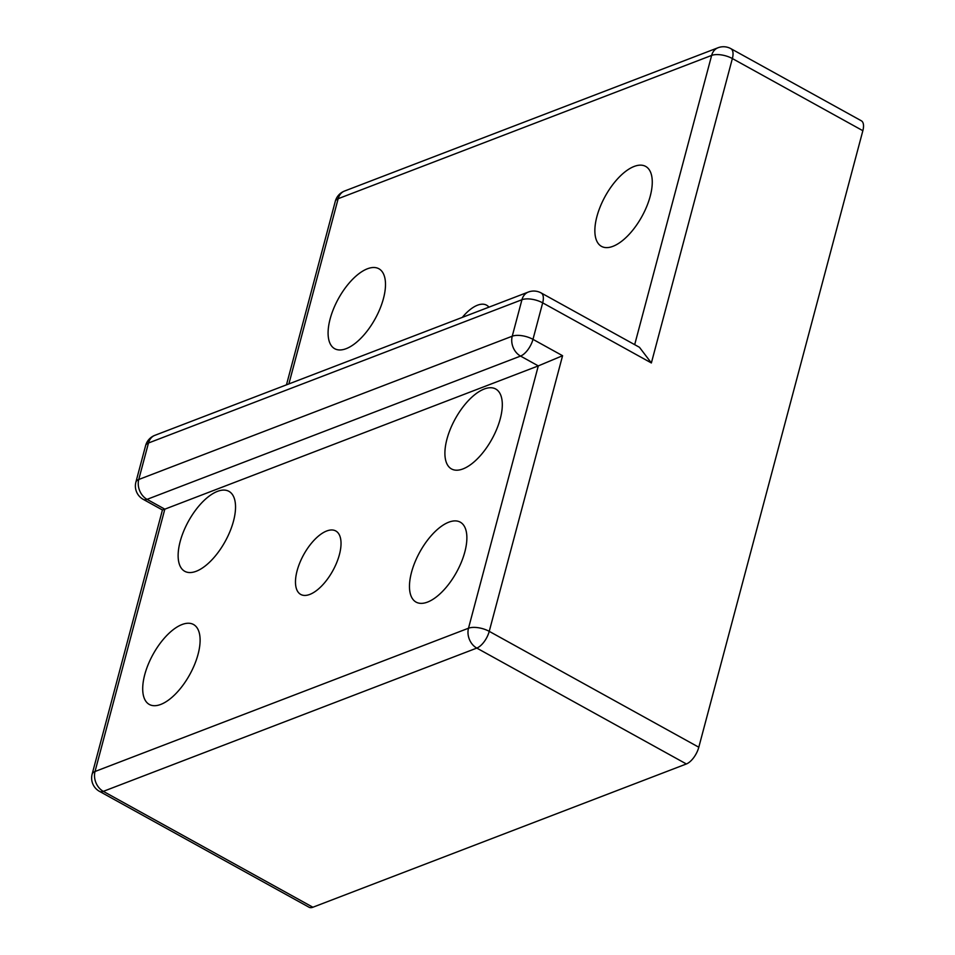 <?xml version="1.0" encoding="UTF-8"?>
<svg xmlns="http://www.w3.org/2000/svg" width="955" height="955" viewBox="0 0 955 955"><rect width="100%" height="100%" fill="white"/><g stroke="black" fill="none" stroke-linecap="round" stroke-linejoin="round"><path stroke-width="1.43" d="M309.814 594.416A36.254 16.629 -61.1 0 0 336.685 562.662A36.254 16.629 -61.1 0 0 335.802 530.98A36.254 16.629 -61.1 0 0 326.694 530.992A36.254 16.629 -61.1 0 0 299.822 562.746A36.254 16.629 -61.1 0 0 300.718 594.428A36.254 16.629 -61.1 0 0 309.814 594.416M160.774 704.42A45.673 20.95 -61.1 0 0 194.629 664.429A45.673 20.95 -61.1 0 0 193.507 624.498A45.673 20.95 -61.1 0 0 182.035 624.534A45.673 20.95 -61.1 0 0 148.18 664.525A45.673 20.95 -61.1 0 0 149.302 704.444A45.673 20.95 -61.1 0 0 160.774 704.42M196.205 571.269A45.673 20.95 -61.1 0 0 230.06 531.267A45.673 20.95 -61.1 0 0 228.937 491.348A45.673 20.95 -61.1 0 0 217.465 491.371A45.673 20.95 -61.1 0 0 183.611 531.362A45.673 20.95 -61.1 0 0 184.733 571.293A45.673 20.95 -61.1 0 0 196.205 571.269M346.164 348.671A45.673 20.95 -61.1 0 0 380.018 308.68A45.673 20.95 -61.1 0 0 378.896 268.761A45.673 20.95 -61.1 0 0 367.424 268.785A45.673 20.95 -61.1 0 0 333.57 308.775A45.673 20.95 -61.1 0 0 334.692 348.706A45.673 20.95 -61.1 0 0 346.164 348.671M612.931 246.33A45.673 20.95 -61.1 0 0 646.786 206.34A45.673 20.95 -61.1 0 0 645.664 166.409A45.673 20.95 -61.1 0 0 634.192 166.433A45.673 20.95 -61.1 0 0 600.337 206.435A45.673 20.95 -61.1 0 0 601.459 246.354A45.673 20.95 -61.1 0 0 612.931 246.33M462.972 468.917A45.673 20.95 -61.1 0 0 496.827 428.926A45.673 20.95 -61.1 0 0 495.705 388.995A45.673 20.95 -61.1 0 0 484.233 389.019A45.673 20.95 -61.1 0 0 450.378 429.022A45.673 20.95 -61.1 0 0 451.5 468.941A45.673 20.95 -61.1 0 0 462.972 468.917M427.542 602.08A45.673 20.95 -61.1 0 0 461.396 562.077A45.673 20.95 -61.1 0 0 460.274 522.158A45.673 20.95 -61.1 0 0 448.802 522.182A45.673 20.95 -61.1 0 0 414.948 562.185A45.673 20.95 -61.1 0 0 416.07 602.104A45.673 20.95 -61.1 0 0 427.542 602.08M488.948 307.164A36.254 16.629 -61.1 0 0 486.608 305.194A36.254 16.629 -61.1 0 0 462.292 317.394M312.894 907.238L686.37 763.964L476.796 648.087L103.319 791.361L312.894 907.238A15.22 6.983 118.9 0 1 309.074 907.25L99.499 791.373A15.22 6.983 -61.1 0 0 103.319 791.361A15.22 11.878 -111 0 1 95.022 771.497L468.499 628.223L538.298 365.896L164.821 509.17L95.022 771.497A15.22 6.482 14.9 0 0 92.146 774.135A15.22 15.22 0 0 0 99.499 791.373M698.797 747.228L862.854 130.704L732.366 58.553L651.37 362.96L639.456 347.298L541.151 292.946A15.22 15.22 0 0 0 528.33 292.051A15.22 11.878 -111 0 0 521.943 299.727L148.479 443.001L138.762 479.494L512.238 336.208L521.943 299.727A15.22 6.482 14.9 0 1 542.679 302.854L532.974 339.347L562.579 355.714L489.235 631.351L698.797 747.228A15.22 6.983 118.9 0 1 686.37 763.964M634.681 344.66L711.642 55.414A15.22 6.482 -165.1 0 1 732.366 58.553A15.22 6.983 -61.1 0 0 730.85 48.645L861.326 120.784A15.22 6.983 118.9 0 1 862.854 130.704M92.146 774.135L162.434 509.982L164.821 509.17L147.058 499.358A15.22 11.878 -111 0 1 138.762 479.494A15.22 6.482 14.9 0 0 135.897 482.12A15.22 15.22 0 0 0 143.238 499.358A15.22 6.983 -61.1 0 0 147.058 499.358L520.535 356.072L538.298 365.896L562.579 355.714M730.85 48.645A15.22 15.22 0 0 0 718.029 47.75A15.22 11.878 -111 0 0 711.642 55.414L338.166 198.7L288.876 383.922M651.37 362.96L542.679 302.854A15.22 6.983 -61.1 0 0 541.151 292.946M476.796 648.087A15.22 6.983 -61.1 0 0 489.235 631.351A15.22 6.482 14.9 0 0 468.499 628.223A15.22 11.878 -111 0 0 476.796 648.087M344.552 191.036A15.22 15.22 0 0 0 335.289 201.326A15.22 6.482 -165.1 0 1 338.166 198.7A15.22 11.878 -111 0 1 344.552 191.036L718.029 47.75M532.974 339.347A15.22 6.482 -165.1 0 0 512.238 336.208A15.22 11.878 -111 0 0 520.535 356.072A15.22 6.983 -61.1 0 0 532.974 339.347M154.865 435.337A15.22 15.22 0 0 0 145.602 445.639A15.22 6.482 -165.1 0 1 148.479 443.001A15.22 11.878 -111 0 1 154.865 435.337L528.33 292.051M286.464 384.853L335.289 201.326M143.238 499.358L162.446 509.982M135.897 482.12L145.602 445.639"/></g></svg>
